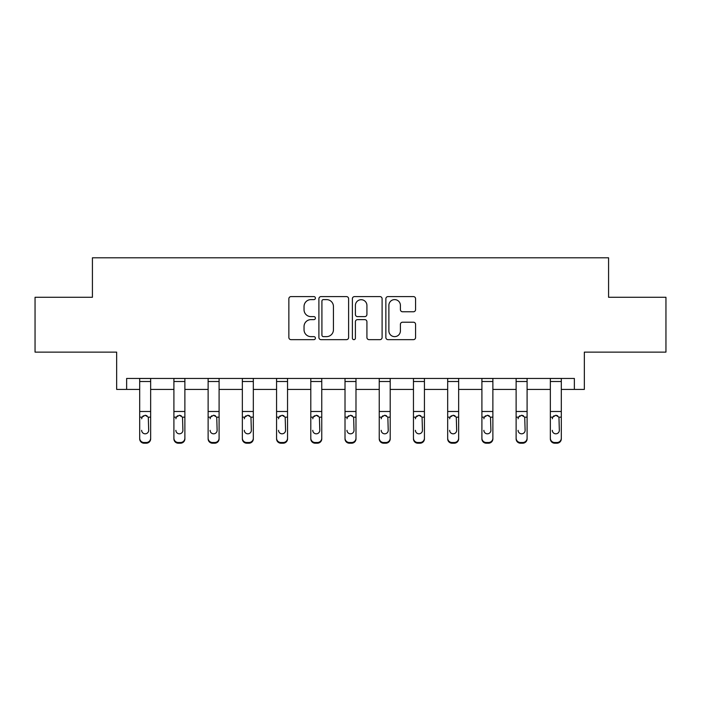<?xml version="1.0" encoding="UTF-8"?>
<svg xmlns="http://www.w3.org/2000/svg" width="701" height="701" viewBox="0 0 701 701"><rect width="100%" height="100%" fill="white"/><g stroke="black" fill="none" stroke-linecap="round" stroke-linejoin="round"><path stroke-width="1.05" d="M315.406 298.1A1.507 1.507 0 0 0 313.899 296.593L291.02 296.593A2.156 2.156 0 0 0 288.865 298.74L288.865 337.496A2.156 2.156 0 0 0 291.02 339.652L313.899 339.652A1.507 1.507 0 0 0 315.406 338.145A1.507 1.507 0 0 0 313.899 336.638L310.937 336.638A6.887 6.887 0 0 1 304.041 329.75L304.041 326.517A6.887 6.887 0 0 1 310.937 319.63L313.899 319.63A1.507 1.507 0 0 0 315.406 318.123A1.507 1.507 0 0 0 313.899 316.615L310.937 316.615A6.887 6.887 0 0 1 304.041 309.728L304.041 306.495A6.887 6.887 0 0 1 310.937 299.607L313.899 299.607A1.507 1.507 0 0 0 315.406 298.1M126.636 389.414L126.636 378.444L574.364 378.444L574.364 389.414L584.345 389.414L584.345 352.121L665.95 352.121L665.95 297.285L608.582 297.285L608.582 257.793L92.418 257.793L92.418 297.285L35.05 297.285L35.05 352.121L116.655 352.121L116.655 389.414L139.692 389.414M413.432 311.77A2.156 2.156 0 0 0 415.579 309.614L415.579 298.74A2.156 2.156 0 0 0 413.432 296.593L388.021 296.593A2.156 2.156 0 0 0 385.865 298.74L385.865 337.496A2.156 2.156 0 0 0 388.021 339.652L413.432 339.652A2.156 2.156 0 0 0 415.579 337.496L415.579 324.361A2.156 2.156 0 0 0 413.432 322.215L402.558 322.215A2.156 2.156 0 0 0 400.402 324.361L400.402 330.881A5.757 5.757 0 0 1 394.645 336.638A5.757 5.757 0 0 1 388.88 330.881L388.88 305.364A5.757 5.757 0 0 1 394.645 299.607A5.757 5.757 0 0 1 400.402 305.364L400.402 309.614A2.156 2.156 0 0 0 402.558 311.77L413.432 311.77M348.616 298.74A2.156 2.156 0 0 0 346.46 296.593L321.058 296.593A2.156 2.156 0 0 0 318.902 298.74L318.902 337.496A2.156 2.156 0 0 0 321.058 339.652L346.46 339.652A2.156 2.156 0 0 0 348.616 337.496L348.616 298.74M354.54 296.593L379.942 296.593A2.156 2.156 0 0 1 382.098 298.74L382.098 337.496A2.156 2.156 0 0 1 379.942 339.652L369.068 339.652A2.156 2.156 0 0 1 366.921 337.496L366.921 321.785A2.156 2.156 0 0 0 364.765 319.63L357.554 319.63A2.156 2.156 0 0 0 355.398 321.785L355.398 338.145A1.507 1.507 0 0 1 353.891 339.652A1.507 1.507 0 0 1 352.384 338.145L352.384 298.74A2.156 2.156 0 0 1 354.54 296.593M150.654 389.414L173.909 389.414M184.88 389.414L208.127 389.414M219.098 389.414L242.353 389.414M253.324 389.414L276.571 389.414M287.541 389.414L310.797 389.414M321.759 389.414L345.015 389.414M355.985 389.414L379.241 389.414M390.203 389.414L413.459 389.414M424.429 389.414L447.676 389.414M458.647 389.414L481.902 389.414M492.873 389.414L516.12 389.414M527.091 389.414L550.346 389.414M561.308 389.414L574.364 389.414M323.424 299.607A1.507 1.507 0 0 0 321.917 301.115L321.917 335.131A1.507 1.507 0 0 0 323.424 336.638L326.543 336.638A6.887 6.887 0 0 0 333.439 329.75L333.439 306.495A6.887 6.887 0 0 0 326.543 299.607L323.424 299.607M366.921 305.47A5.757 5.757 0 0 0 361.155 299.713A5.757 5.757 0 0 0 355.398 305.47L355.398 314.46A2.156 2.156 0 0 0 357.554 316.615L364.765 316.615A2.156 2.156 0 0 0 366.921 314.46L366.921 305.47M139.692 417.849L139.692 438.16A4.39 4.355 0 0 0 144.073 442.515L146.272 442.515A4.39 4.355 0 0 0 150.654 438.16L150.654 438.852A4.39 4.355 180 0 1 146.272 443.207L146.272 442.515M141.663 431.019L141.663 430.326A3.514 3.479 180 0 0 145.168 433.814A3.514 3.479 180 0 0 148.682 430.326A3.514 3.479 180 0 1 145.168 433.814M143.337 415.763L142.049 417.156L141.663 418.777L142.049 417.156L145.168 415.246L148.297 417.156L148.682 430.326M147 415.763L145.168 415.246M150.654 378.444L150.654 438.852M139.692 378.444L139.692 438.16M144.073 442.515L144.073 443.207L146.272 443.207M144.073 443.207A4.39 4.355 180 0 1 139.692 438.852M173.909 417.849L173.909 438.16A4.39 4.355 0 0 0 178.299 442.515L180.49 442.515A4.39 4.355 0 0 0 184.88 438.16L184.88 438.852A4.39 4.355 180 0 1 180.49 443.207L180.49 442.515M175.881 431.019L175.881 430.326A3.514 3.479 180 0 0 179.395 433.814A3.514 3.479 180 0 0 182.9 430.326A3.514 3.479 180 0 1 179.395 433.814M177.563 415.763L176.275 417.156L175.881 418.777L176.275 417.156L179.395 415.246L182.514 417.156L182.9 430.326M181.217 415.763L179.395 415.246M208.127 417.849L208.127 438.16A4.39 4.355 0 0 0 212.517 442.515L214.708 442.515A4.39 4.355 0 0 0 219.098 438.16L219.098 438.852A4.39 4.355 180 0 1 214.708 443.207L214.708 442.515M210.107 431.019L210.107 430.326A3.514 3.479 180 0 0 213.612 433.814A3.514 3.479 180 0 0 217.126 430.326A3.514 3.479 180 0 1 213.612 433.814M211.781 415.763L210.493 417.156L210.107 418.777L210.493 417.156L213.612 415.246L216.74 417.156L217.126 430.326M215.444 415.763L213.612 415.246M184.88 378.444L184.88 438.852M173.909 378.444L173.909 438.16M178.299 442.515L178.299 443.207L180.49 443.207M178.299 443.207A4.39 4.355 180 0 1 173.909 438.852M219.098 378.444L219.098 438.852M208.127 378.444L208.127 438.16M212.517 442.515L212.517 443.207L214.708 443.207M212.517 443.207A4.39 4.355 180 0 1 208.127 438.852M242.353 417.849L242.353 438.16A4.39 4.355 0 0 0 246.743 442.515L248.934 442.515A4.39 4.355 0 0 0 253.324 438.16L253.324 438.852A4.39 4.355 180 0 1 248.934 443.207L248.934 442.515M244.325 431.019L244.325 430.326A3.514 3.479 180 0 0 247.839 433.814A3.514 3.479 180 0 0 251.344 430.326A3.514 3.479 180 0 1 247.839 433.814M246.007 415.763L244.719 417.156L244.325 418.777L244.719 417.156L247.839 415.246L250.958 417.156L251.344 430.326M249.661 415.763L247.839 415.246M253.324 378.444L253.324 438.852M242.353 378.444L242.353 438.16M246.743 442.515L246.743 443.207L248.934 443.207M246.743 443.207A4.39 4.355 180 0 1 242.353 438.852M276.571 417.849L276.571 438.16A4.39 4.355 0 0 0 280.961 442.515L283.151 442.515A4.39 4.355 0 0 0 287.541 438.16L287.541 438.852A4.39 4.355 180 0 1 283.151 443.207L283.151 442.515M278.551 431.019L278.551 430.326A3.514 3.479 180 0 0 282.056 433.814A3.514 3.479 180 0 0 285.57 430.326A3.514 3.479 180 0 1 282.056 433.814M280.225 415.763L278.937 417.156L278.551 418.777L278.937 417.156L282.056 415.246L285.176 417.156L285.57 430.326M283.887 415.763L282.056 415.246M287.541 378.444L287.541 438.852M276.571 378.444L276.571 438.16M280.961 442.515L280.961 443.207L283.151 443.207M280.961 443.207A4.39 4.355 180 0 1 276.571 438.852M310.797 417.849L310.797 438.16A4.39 4.355 0 0 0 315.178 442.515L317.378 442.515A4.39 4.355 0 0 0 321.759 438.16L321.759 438.852A4.39 4.355 180 0 1 317.378 443.207L317.378 442.515M312.769 431.019L312.769 430.326A3.514 3.479 180 0 0 316.282 433.814A3.514 3.479 180 0 0 319.787 430.326A3.514 3.479 180 0 1 316.282 433.814M314.451 415.763L313.154 417.156L312.769 418.777L313.154 417.156L316.282 415.246L319.402 417.156L319.787 430.326M318.105 415.763L316.282 415.246M321.759 378.444L321.759 438.852M310.797 378.444L310.797 438.16M315.178 442.515L315.178 443.207L317.378 443.207M315.178 443.207A4.39 4.355 180 0 1 310.797 438.852M345.015 417.849L345.015 438.16A4.39 4.355 0 0 0 349.405 442.515L351.595 442.515A4.39 4.355 0 0 0 355.985 438.16L355.985 438.852A4.39 4.355 180 0 1 351.595 443.207L351.595 442.515M346.986 431.019L346.986 430.326A3.514 3.479 180 0 0 350.5 433.814A3.514 3.479 180 0 0 354.014 430.326A3.514 3.479 180 0 1 350.5 433.814M348.669 415.763L347.381 417.156L346.986 418.777L347.381 417.156L350.5 415.246L353.619 417.156L354.014 430.326M352.323 415.763L350.5 415.246M355.985 378.444L355.985 438.852M345.015 378.444L345.015 438.16M349.405 442.515L349.405 443.207L351.595 443.207M349.405 443.207A4.39 4.355 180 0 1 345.015 438.852M379.241 417.849L379.241 438.16A4.39 4.355 0 0 0 383.622 442.515L385.822 442.515A4.39 4.355 0 0 0 390.203 438.16L390.203 438.852A4.39 4.355 180 0 1 385.822 443.207L385.822 442.515M381.213 431.019L381.213 430.326A3.514 3.479 180 0 0 384.718 433.814A3.514 3.479 180 0 0 388.231 430.326A3.514 3.479 180 0 1 384.718 433.814M382.886 415.763L381.598 417.156L381.213 418.777L381.598 417.156L384.718 415.246L387.846 417.156L388.231 430.326M386.549 415.763L384.718 415.246M390.203 378.444L390.203 438.852M379.241 378.444L379.241 438.16M383.622 442.515L383.622 443.207L385.822 443.207M383.622 443.207A4.39 4.355 180 0 1 379.241 438.852M413.459 417.849L413.459 438.16A4.39 4.355 0 0 0 417.849 442.515L420.039 442.515A4.39 4.355 0 0 0 424.429 438.16L424.429 438.852A4.39 4.355 180 0 1 420.039 443.207L420.039 442.515M415.43 431.019L415.43 430.326A3.514 3.479 180 0 0 418.944 433.814A3.514 3.479 180 0 0 422.449 430.326A3.514 3.479 180 0 1 418.944 433.814M417.113 415.763L415.824 417.156L415.43 418.777L415.824 417.156L418.944 415.246L422.063 417.156L422.449 430.326M420.766 415.763L418.944 415.246M424.429 378.444L424.429 438.852M413.459 378.444L413.459 438.16M417.849 442.515L417.849 443.207L420.039 443.207M417.849 443.207A4.39 4.355 180 0 1 413.459 438.852M447.676 417.849L447.676 438.16A4.39 4.355 0 0 0 452.066 442.515L454.257 442.515A4.39 4.355 0 0 0 458.647 438.16L458.647 438.852A4.39 4.355 180 0 1 454.257 443.207L454.257 442.515M449.656 431.019L449.656 430.326A3.514 3.479 180 0 0 453.161 433.814A3.514 3.479 180 0 0 456.675 430.326A3.514 3.479 180 0 1 453.161 433.814M451.33 415.763L450.042 417.156L449.656 418.777L450.042 417.156L453.161 415.246L456.281 417.156L456.675 430.326M454.993 415.763L453.161 415.246M458.647 378.444L458.647 438.852M447.676 378.444L447.676 438.16M452.066 442.515L452.066 443.207L454.257 443.207M452.066 443.207A4.39 4.355 180 0 1 447.676 438.852M481.902 417.849L481.902 438.16A4.39 4.355 0 0 0 486.292 442.515L488.483 442.515A4.39 4.355 0 0 0 492.873 438.16L492.873 438.852A4.39 4.355 180 0 1 488.483 443.207L488.483 442.515M483.874 431.019L483.874 430.326A3.514 3.479 180 0 0 487.388 433.814A3.514 3.479 180 0 0 490.893 430.326A3.514 3.479 180 0 1 487.388 433.814M485.556 415.763L484.26 417.156L483.874 418.777L484.26 417.156L487.388 415.246L490.507 417.156L490.893 430.326M489.21 415.763L487.388 415.246M492.873 378.444L492.873 438.852M481.902 378.444L481.902 438.16M486.292 442.515L486.292 443.207L488.483 443.207M486.292 443.207A4.39 4.355 180 0 1 481.902 438.852M516.12 417.849L516.12 438.16A4.39 4.355 0 0 0 520.51 442.515L522.701 442.515A4.39 4.355 0 0 0 527.091 438.16L527.091 438.852A4.39 4.355 180 0 1 522.701 443.207L522.701 442.515M518.1 431.019L518.1 430.326A3.514 3.479 180 0 0 521.605 433.814A3.514 3.479 180 0 0 525.119 430.326A3.514 3.479 180 0 1 521.605 433.814M519.774 415.763L518.486 417.156L518.1 418.777L518.486 417.156L521.605 415.246L524.725 417.156L525.119 430.326M523.437 415.763L521.605 415.246M527.091 378.444L527.091 438.852M516.12 378.444L516.12 438.16M520.51 442.515L520.51 443.207L522.701 443.207M520.51 443.207A4.39 4.355 180 0 1 516.12 438.852M550.346 417.849L550.346 438.16A4.39 4.355 0 0 0 554.728 442.515L556.927 442.515A4.39 4.355 0 0 0 561.308 438.16L561.308 438.852A4.39 4.355 180 0 1 556.927 443.207L556.927 442.515M552.318 431.019L552.318 430.326A3.514 3.479 180 0 0 555.832 433.814A3.514 3.479 180 0 0 559.337 430.326A3.514 3.479 180 0 1 555.832 433.814M554 415.763L552.703 417.156L552.318 418.777L552.703 417.156L555.832 415.246L558.951 417.156L559.337 430.326M557.654 415.763L555.832 415.246M561.308 378.444L561.308 438.852M550.346 378.444L550.346 438.16M554.728 442.515L554.728 443.207L556.927 443.207M554.728 443.207A4.39 4.355 180 0 1 550.346 438.852M139.692 378.487L150.654 378.487M148.297 417.156L150.654 417.156M139.692 417.156L142.049 417.156M139.692 411.487L150.654 411.487M139.692 381.502L150.654 381.502M173.909 378.487L184.88 378.487M182.514 417.156L184.88 417.156M173.909 417.156L176.275 417.156M173.909 411.487L184.88 411.487M173.909 381.502L184.88 381.502M208.127 378.487L219.098 378.487M216.74 417.156L219.098 417.156M208.127 417.156L210.493 417.156M208.127 411.487L219.098 411.487M208.127 381.502L219.098 381.502M242.353 378.487L253.324 378.487M250.958 417.156L253.324 417.156M242.353 417.156L244.719 417.156M242.353 411.487L253.324 411.487M242.353 381.502L253.324 381.502M276.571 378.487L287.541 378.487M285.176 417.156L287.541 417.156M276.571 417.156L278.937 417.156M276.571 411.487L287.541 411.487M276.571 381.502L287.541 381.502M310.797 378.487L321.759 378.487M319.402 417.156L321.759 417.156M310.797 417.156L313.154 417.156M310.797 411.487L321.759 411.487M310.797 381.502L321.759 381.502M345.015 378.487L355.985 378.487M353.619 417.156L355.985 417.156M345.015 417.156L347.381 417.156M345.015 411.487L355.985 411.487M345.015 381.502L355.985 381.502M379.241 378.487L390.203 378.487M387.846 417.156L390.203 417.156M379.241 417.156L381.598 417.156M379.241 411.487L390.203 411.487M379.241 381.502L390.203 381.502M413.459 378.487L424.429 378.487M422.063 417.156L424.429 417.156M413.459 417.156L415.824 417.156M413.459 411.487L424.429 411.487M413.459 381.502L424.429 381.502M447.676 378.487L458.647 378.487M456.281 417.156L458.647 417.156M447.676 417.156L450.042 417.156M447.676 411.487L458.647 411.487M447.676 381.502L458.647 381.502M481.902 378.487L492.873 378.487M490.507 417.156L492.873 417.156M481.902 417.156L484.26 417.156M481.902 411.487L492.873 411.487M481.902 381.502L492.873 381.502M516.12 378.487L527.091 378.487M524.725 417.156L527.091 417.156M516.12 417.156L518.486 417.156M516.12 411.487L527.091 411.487M516.12 381.502L527.091 381.502M550.346 378.487L561.308 378.487M558.951 417.156L561.308 417.156M550.346 417.156L552.703 417.156M550.346 411.487L561.308 411.487M550.346 381.502L561.308 381.502"/></g></svg>
